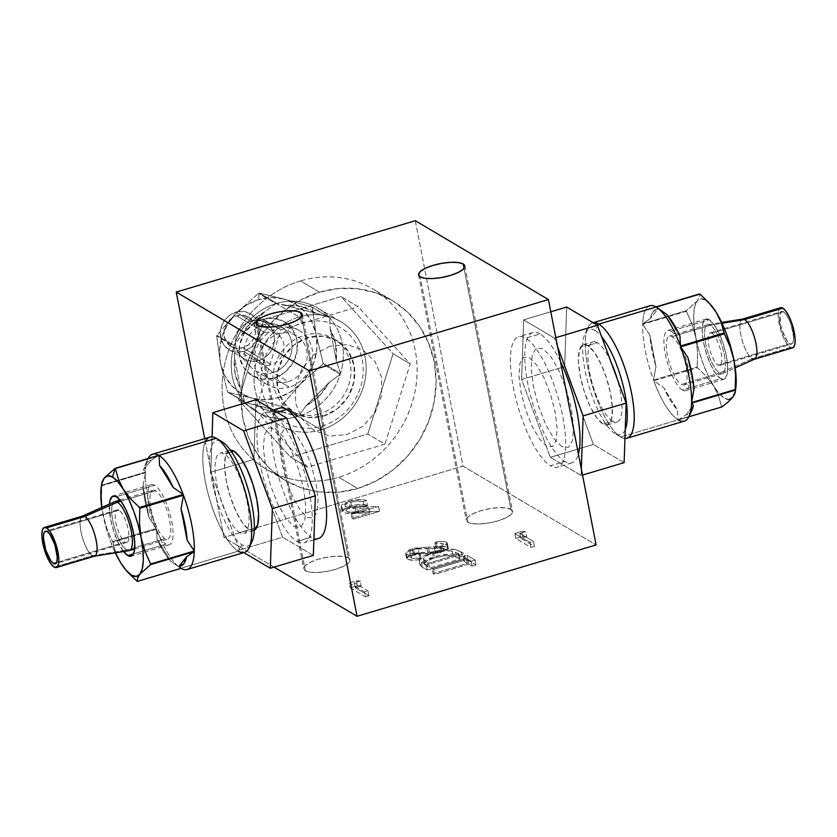 <?xml version="1.0" encoding="UTF-8"?>
<svg xmlns="http://www.w3.org/2000/svg" width="837" height="837" viewBox="0 0 837 837"><rect width="100%" height="100%" fill="white"/><g stroke="black" fill="none" stroke-linecap="round" stroke-linejoin="round"><path stroke-width="0.63" stroke-dasharray="4.18 3.14" d="M319.546 292.197A104.667 94.874 -59.4 0 1 391.957 300.284A104.667 94.874 -59.4 0 1 434.372 401.038A104.667 94.874 -59.4 0 1 357.702 488.494L338.692 477.226A104.667 94.874 120.6 0 0 415.351 389.78A104.667 94.874 120.6 0 0 372.946 289.027A104.667 94.874 120.6 0 0 300.535 280.929L319.546 292.197L338.567 288.514L357.598 288.744L375.897 292.877L392.752 300.765L407.535 312.086L419.672 326.42L428.69 343.201L434.257 361.804L436.14 381.505L434.277 401.54L428.732 421.147L419.735 439.561L407.619 456.092L392.846 470.101L375.991 481.034L357.702 488.494L338.682 492.177L319.661 491.947L301.362 487.804L284.496 479.925L269.713 468.605L257.576 454.271L248.558 437.479L243.002 418.887L241.119 399.186L242.981 379.151L248.516 359.544L257.524 341.119L269.64 324.589L284.402 310.59L301.257 299.646L319.546 292.197L300.535 280.929A104.667 94.874 120.6 0 0 223.866 368.385A104.667 94.874 120.6 0 0 266.281 469.138A104.667 94.874 120.6 0 0 338.692 477.226L357.702 488.494A104.667 94.874 -59.4 0 1 285.291 480.407A104.667 94.874 -59.4 0 1 283.628 311.207A104.667 94.874 -59.4 0 1 319.546 292.197M510.915 509.377L464.054 268.321L510.915 509.377A23.551 6.968 -11 0 0 484.393 509.775A23.551 6.968 -11 0 0 466.282 520.29A23.551 6.968 -11 0 0 467.883 522.225A23.551 6.968 -11 0 0 494.405 521.828A23.551 6.968 -11 0 0 512.516 511.302A23.551 6.968 -11 0 0 510.915 509.377L512.547 511.805L510.664 514.839L505.538 518.03L497.952 520.865L489.07 522.937L480.239 523.92L472.8 523.669L467.883 522.225L420.184 276.848L467.883 522.225L466.251 519.798L468.134 516.753L473.261 513.573L480.846 510.727L489.729 508.655L498.559 507.672L505.998 507.923L510.915 509.377M348.349 557.892L301.498 316.846L348.349 557.892A23.551 6.968 -11 0 0 321.827 558.289A23.551 6.968 -11 0 0 303.716 568.815A23.551 6.968 -11 0 0 305.317 570.74A23.551 6.968 -11 0 0 331.839 570.353A23.551 6.968 -11 0 0 349.95 559.827A23.551 6.968 -11 0 0 348.349 557.892L349.992 560.33L348.098 563.364L342.971 566.544L335.396 569.39L326.503 571.462L317.673 572.445L310.234 572.194L305.317 570.74L257.618 325.373L305.317 570.74L303.685 568.313L305.568 565.278L310.694 562.098L318.28 559.252L327.162 557.18L335.993 556.197L343.442 556.448L348.349 557.892M350.274 587.815L357.347 585.701L356.395 580.794L349.322 582.908L350.274 587.815L349.322 582.908L364.534 591.916L365.487 596.823L350.274 587.815L357.347 585.701L361.155 585.952L355.265 587.71L368.918 595.798L365.487 596.823L364.534 591.916L367.966 590.891L368.918 595.798L367.966 590.891L354.313 582.803L355.265 587.71L354.313 582.803L360.203 581.045L361.155 585.952L360.203 581.045L356.395 580.794L357.347 585.701L361.155 585.952L355.265 587.71L368.918 595.798L365.487 596.823L350.274 587.815M421.042 558.164L420.383 559.503L419.431 554.596L420.09 553.257L421.042 558.164L420.09 553.257L410.371 553.184L411.323 558.091L421.042 558.164L420.383 559.503C414.346 560.487 410.015 560.403 407.399 559.262L406.52 558.227L413.405 553.592L412.453 548.685L414.514 548.151L428.387 547.126L429.339 552.033L441.13 551.227C444.112 550.171 444.981 549.25 443.746 548.455L435.868 548.162L436.987 546.728C441.863 546.111 445.378 546.268 447.513 547.199L448.297 548.12L442.344 552.085L435.669 553.32L419.128 553.592L414.828 554.387C410.925 555.789 409.753 557.013 411.323 558.091L409.732 552.42L411.323 558.091L415.351 558.666L421.042 558.164M442.794 543.548C444.028 544.343 443.16 545.264 440.178 546.32L443.087 544.835L443.139 543.809L439.582 542.983L434.916 543.255L436.035 541.821L442.334 541.455L446.56 542.292L447.366 543.307L446.738 544.594L444.635 545.954L436.37 548.235L414.922 549.198L410.036 551.457L410.371 553.184C408.801 552.106 409.963 550.872 413.876 549.48L414.828 554.387L413.876 549.48L418.176 548.685L419.128 553.592L418.176 548.685L427.016 548.486L427.969 553.393L427.016 548.486L434.706 548.413L435.669 553.32L434.706 548.413L441.381 547.178L442.344 552.085L441.381 547.178L447.345 543.213L446.56 542.292L447.513 547.199L446.56 542.292C444.416 541.361 440.911 541.204 436.035 541.821L436.987 546.728L436.035 541.821L434.916 543.255L435.868 548.162L434.916 543.255L442.794 543.548L444.28 549.062L442.459 548.036L435.868 548.162L436.987 546.728L446.602 546.802L448.318 548.392L446.121 550.6L435.669 553.32L416.962 553.885L412.149 555.475L410.988 556.364L411.323 558.091M440.178 546.32L441.13 551.227L440.178 546.32L434.236 547.199L435.188 552.106L434.236 547.199L428.387 547.126L440.178 546.32M410.371 553.184L414.399 553.759L420.09 553.257L419.431 554.596L417.422 554.858L407.556 554.816L405.547 553.173L408.738 550.097L412.453 548.685L405.568 553.32L406.447 554.345L407.399 559.262L406.447 554.345C409.063 555.496 413.394 555.58 419.431 554.596L420.383 559.503L412.61 560.194L407.399 559.262L406.5 558.08L409.105 555.318L417.6 552.64L438.107 551.876L442.961 550.526L444.039 549.742L443.746 548.455M471.158 561.219L475.081 560.047L467.077 555.318L463.154 556.49L466.471 558.446L432.143 568.7L433.514 569.505L467.841 559.262L471.158 561.219L475.081 560.047L476.033 564.954L472.11 566.126L471.158 561.219L472.11 566.126L468.793 564.169L434.466 574.412L433.095 573.607L467.423 563.353L464.106 561.397L468.029 560.225L476.033 564.954L475.081 560.047L467.077 555.318L468.029 560.225L467.077 555.318L463.154 556.49L464.106 561.397L463.154 556.49L466.471 558.446L467.423 563.353L466.471 558.446L432.143 568.7L433.095 573.607L432.143 568.7L433.514 569.505L434.466 574.412L433.514 569.505L467.841 559.262L468.793 564.169L467.841 559.262L471.158 561.219M274.065 567.13L223.929 537.438L204.72 438.64L223.929 537.438L274.065 567.13M307.556 517.486L313.446 518.009L317.139 511.721L318.06 499.584L316.083 483.462L311.49 465.78L305.003 449.26L297.585 436.391L290.387 429.151L284.486 428.638L280.793 434.926L279.872 447.052L281.849 463.185L286.442 480.856L292.94 497.387L300.347 510.246L307.556 517.486M330.04 346.173L314.231 354.459L302.126 368.196L295.587 385.302L295.597 403.183L302.157 419.107L314.273 430.657L330.092 436.067L347.209 434.508L363.028 426.232L375.122 412.495L381.672 395.378L381.662 377.497L375.102 361.574L362.986 350.033L347.167 344.624L330.04 346.173M415.298 220.717L462.987 466.094L223.929 537.438L462.987 466.094L596.111 544.929L462.987 466.094L415.298 220.717M300.535 280.929C287.855 284.716 276.137 290.847 265.392 299.322C254.647 307.807 245.68 317.987 238.503 329.862C231.326 341.737 226.482 354.417 223.96 367.893C221.449 381.358 221.449 394.604 223.981 407.619C226.513 420.634 231.378 432.436 238.566 443.014C245.754 453.581 254.73 462.139 265.486 468.668C276.241 475.186 287.959 479.193 300.64 480.679C313.32 482.164 326.012 481.013 338.692 477.226C351.373 473.449 363.08 467.318 373.836 458.833C384.581 450.358 393.536 440.178 400.714 428.303C407.901 416.418 412.746 403.748 415.257 390.272C417.778 376.796 417.768 363.561 415.236 350.546C412.704 337.531 407.849 325.729 400.661 315.151C393.463 304.574 384.497 296.026 373.741 289.497C362.986 282.969 351.258 278.962 338.577 277.486C325.896 276.001 313.216 277.152 300.535 280.929M529.444 357.807L536.653 365.047L544.06 377.905L550.558 394.436L555.151 412.107L557.128 428.241L556.207 440.367L552.514 446.655L546.613 446.142L539.415 438.891L531.997 426.033L525.51 409.513L520.917 391.831L518.94 375.708L519.861 363.572L523.554 357.284L529.444 357.807M367.516 505.527L364.085 506.552L363.132 501.645L366.564 500.62L367.516 505.527L366.564 500.62C362.839 498.988 356.991 499.218 349.019 501.342L349.971 506.249C357.943 504.136 363.792 503.895 367.516 505.527L364.085 506.552C361.385 505.433 357.263 505.621 351.707 507.128C346.905 508.676 345.168 510.11 346.497 511.428C349.27 512.254 353.235 512.453 358.393 512.024L379.517 511.334L353.528 519.086L352.576 514.18L378.565 506.427L350.64 507.285L345.535 506.521L344.97 505.6L345.848 504.449L350.755 502.21L358.048 500.934L363.132 501.645L366.564 500.62L365.33 500.118L359.408 499.563L349.019 501.342L341.088 506.406L341.988 507.473L342.94 512.38L342.04 511.313L349.971 506.249L349.019 501.342L342.103 504.544L341.067 506.176L341.988 507.473C344.917 508.53 349.322 508.833 355.181 508.394L356.133 513.301C350.274 513.74 345.88 513.437 342.94 512.38L341.988 507.473L347.512 508.498L368.814 507.944L369.766 512.851L356.133 513.301L355.181 508.394L368.814 507.944L351.017 513.259L351.969 518.166L369.766 512.851L368.814 507.944L351.017 513.259L352.576 514.18L378.565 506.427L379.517 511.334L378.565 506.427L357.43 507.117L358.393 512.024L357.43 507.117C352.283 507.546 348.318 507.348 345.535 506.521L345.922 510.748L348.548 512.035L379.517 511.334L353.528 519.086L351.969 518.166L369.766 512.851L345.168 513.123L342.249 511.784L343.055 509.451L345.827 507.756L355.181 505.014L360.36 504.47L367.516 505.527M345.535 506.521C344.216 505.203 345.953 503.759 350.755 502.21L351.707 507.128L350.755 502.21C356.311 500.714 360.433 500.526 363.132 501.645L364.085 506.552L359 505.841L351.707 507.128L346.8 509.356L345.922 510.507L346.497 511.428M458.948 558.331L453.194 555.883L452.242 550.976L457.996 553.424L458.948 558.331L453.194 555.883C448.036 555.057 441.831 555.716 434.581 557.871L433.629 552.964C440.879 550.809 447.084 550.15 452.242 550.976L453.194 555.883L444.667 555.747L434.581 557.871C427.864 559.869 424.505 561.962 424.485 564.138L423.532 559.231C423.553 557.055 426.912 554.962 433.629 552.964L434.581 557.871L427.006 560.936L424.516 563.406L427.864 567.005L426.912 562.098L423.532 559.231L424.683 564.556L429.611 568.041L428.659 563.134L426.912 562.098L427.864 567.005L429.611 568.041L460.015 558.97L459.063 554.063L428.659 563.134L429.611 568.041L460.015 558.97L458.948 558.331L457.996 553.424L459.063 554.063L460.015 558.97L458.948 558.331M426.096 565.111L419.201 560.277L420.352 557.588L429.057 553.184L444.416 549.522L455.066 549.428L464.347 553.696L426.096 565.111L464.347 553.696L465.299 558.603L427.058 570.018L426.096 565.111L427.058 570.018L422.34 567.224L420.048 564.849L433.21 557.065C441.842 554.46 449.448 553.55 456.029 554.335L465.299 558.603L464.347 553.696L461.281 551.876L462.233 556.783L461.281 551.876L455.066 549.428L456.029 554.335L455.066 549.428C448.496 548.643 440.89 549.553 432.258 552.158L433.21 557.065L432.258 552.158L419.096 559.943L421.388 562.318L422.34 567.224L421.388 562.318L426.096 565.111M459.063 554.063L452.242 550.976L443.715 550.84L429.423 554.397L423.982 557.704L423.532 559.231L428.659 563.134L459.063 554.063M521.901 531.401L514.828 533.504L530.041 542.512L533.472 541.497L519.819 533.41L525.709 531.652L521.901 531.401L514.828 533.504L515.78 538.411L522.853 536.308L521.901 531.401L522.853 536.308L526.661 536.559L520.781 538.317L534.435 546.404L530.993 547.419L515.78 538.411L514.828 533.504L530.041 542.512L530.993 547.419L530.041 542.512L533.472 541.497L534.435 546.404L533.472 541.497L519.819 533.41L520.781 538.317L519.819 533.41L525.709 531.652L526.661 536.559L525.709 531.652L521.901 531.401M526.661 536.559L520.781 538.317L534.435 546.404L530.993 547.419L515.78 538.411L522.853 536.308L526.661 536.559M422.34 567.224L420.153 565.184L421.304 562.495L428.795 558.53L439.184 555.506L451.227 554L456.029 554.335L465.299 558.603L427.058 570.018L422.34 567.224M468.793 564.169L434.466 574.412L433.095 573.607L467.423 563.353L464.106 561.397L468.029 560.225L476.033 564.954L472.11 566.126L468.793 564.169M413.405 553.592L429.339 552.033L428.387 547.126L412.453 548.685L413.405 553.592M560.497 361.689A68.038 20.517 -106.6 0 0 539.98 333.89L525.636 338.179A68.038 20.517 73.4 0 1 560.497 406.416A68.038 20.517 73.4 0 1 557.494 467.161A68.038 20.517 73.4 0 1 550.432 465.77L564.776 461.49A68.038 20.517 -106.6 0 0 571.838 462.882A68.038 20.517 -106.6 0 0 578.419 453.926M539.98 333.89A68.038 20.517 -106.6 0 0 532.918 332.498A68.038 20.517 -106.6 0 0 529.905 393.244A68.038 20.517 -106.6 0 0 564.776 461.49L550.432 465.77A68.038 20.517 73.4 0 1 515.561 397.533A68.038 20.517 73.4 0 1 518.574 336.777A68.038 20.517 73.4 0 1 525.636 338.179L539.98 333.89M279.506 408.132A68.038 20.517 -106.6 0 0 276.503 468.877A68.038 20.517 -106.6 0 0 311.364 537.113L297.02 541.403A68.038 20.517 73.4 0 1 262.159 473.156A68.038 20.517 73.4 0 1 265.162 412.411A68.038 20.517 73.4 0 1 272.224 413.802L277.099 412.348L272.224 413.802A68.038 20.517 73.4 0 1 307.095 482.049A68.038 20.517 73.4 0 1 304.082 542.794A68.038 20.517 73.4 0 1 297.02 541.403L311.364 537.113A68.038 20.517 -106.6 0 0 318.426 538.515M297.857 416.491L280.489 406.196A60.18 54.551 120.6 0 0 280.876 406.081L321.073 429.883A60.18 54.551 -59.4 0 1 279.432 425.238A60.18 54.551 -59.4 0 1 255.055 367.297A60.18 54.551 -59.4 0 1 299.133 317.014L258.936 293.212A60.18 54.551 120.6 0 0 258.549 293.327L275.917 303.622A60.18 54.551 120.6 0 0 234.308 345.524L216.94 335.239A60.18 54.551 120.6 0 0 216.678 336.045L234.046 346.34A60.18 54.551 120.6 0 0 244.885 402.074L227.518 391.789A60.18 54.551 120.6 0 0 228.041 392.365L245.408 402.649A60.18 54.551 120.6 0 0 256.614 411.72A60.18 54.551 120.6 0 0 297.857 416.491A60.18 54.551 -59.4 0 1 245.408 402.649L284.517 412.348L268.949 410.925L254.95 404.543A54.949 49.812 120.6 0 0 284.517 412.348L297.857 416.491L254.95 404.543L245.408 402.649L228.041 392.365A60.18 54.551 -59.4 0 1 227.518 391.789L220.455 362.944A52.333 47.437 120.6 0 0 252.617 398.307L228.041 392.365L252.617 398.307L241.202 393.463L231.629 385.564L224.546 375.154L220.455 362.944L227.518 391.789L244.885 402.074A60.18 54.551 -59.4 0 1 234.046 346.34L234.517 357.368L240.617 388.786L235.176 373.794L234.517 357.368A54.949 49.812 120.6 0 0 240.617 388.786L244.885 402.074L240.617 388.786L234.517 357.368L234.046 346.34L216.678 336.045L220.455 362.944L216.678 336.045A60.18 54.551 -59.4 0 1 216.94 335.239L234.308 345.524A60.18 54.551 -59.4 0 1 275.917 303.622L264.942 311.636L241.485 335.26L251.602 321.68L264.942 311.636A54.949 49.812 120.6 0 0 241.485 335.26L234.308 345.524L241.485 335.26L264.942 311.636L275.917 303.622L258.549 293.327A60.18 54.551 -59.4 0 1 258.936 293.212A60.18 54.551 -59.4 0 1 259.334 293.096L283.91 299.039A52.333 47.437 120.6 0 0 258.727 299.594L258.936 293.212L258.727 299.594A52.333 47.437 120.6 0 0 236.097 313.31L258.549 293.327L236.097 313.31L216.94 335.239L236.097 313.31A52.333 47.437 120.6 0 0 220.455 362.944L219.608 349.751L222.087 336.495L227.706 324.065L236.097 313.31L246.674 304.961L258.727 299.594L271.429 297.574L283.91 299.039L311.782 306.928A60.18 54.551 -59.4 0 1 312.306 307.514L316.072 334.402A52.333 47.437 120.6 0 0 283.91 299.039L259.334 293.096L276.702 303.381A60.18 54.551 -59.4 0 1 329.15 317.213L286.244 305.275L301.812 306.698L315.811 313.069A54.949 49.812 120.6 0 0 286.244 305.275L276.702 303.381L315.811 313.069L329.15 317.213L311.782 306.928L283.91 299.039L295.325 303.883L304.898 311.782L311.981 322.193L316.072 334.402L316.92 347.596L314.44 360.852L308.822 373.281L300.431 384.037L289.853 392.386L277.8 397.742L265.099 399.772L252.617 398.307A52.333 47.437 120.6 0 0 300.431 384.037L281.274 405.966A60.18 54.551 -59.4 0 1 280.876 406.081A60.18 54.551 -59.4 0 1 280.489 406.196L252.617 398.307L280.489 406.196L297.857 416.491M321.073 429.883L322.015 426.106A54.949 49.812 -59.4 0 1 261.803 389.561A54.949 49.812 -59.4 0 1 301.99 323.051L299.133 317.014A60.18 54.551 120.6 0 0 255.118 389.864A60.18 54.551 120.6 0 0 321.073 429.883A60.18 54.551 120.6 0 0 365.089 357.043A60.18 54.551 120.6 0 0 299.133 317.014L301.99 323.051A54.949 49.812 -59.4 0 1 362.212 359.596A54.949 49.812 -59.4 0 1 322.015 426.106L321.073 429.883L280.876 406.081A60.18 54.551 120.6 0 0 281.274 405.966L300.431 384.037L322.883 364.064L340.251 374.348A60.18 54.551 -59.4 0 1 298.642 416.251L305.819 405.987L329.276 382.363L319.159 395.943L305.819 405.987A54.949 49.812 120.6 0 0 329.276 382.363L340.251 374.348L329.276 382.363L305.819 405.987L298.642 416.251L281.274 405.966L298.642 416.251A60.18 54.551 120.6 0 0 340.251 374.348L322.883 364.064L300.431 384.037A52.333 47.437 120.6 0 0 316.072 334.402L323.145 363.248A60.18 54.551 -59.4 0 1 322.883 364.064A60.18 54.551 120.6 0 0 323.145 363.248L316.072 334.402L312.306 307.514L329.673 317.798A60.18 54.551 -59.4 0 1 340.513 373.532L336.244 360.255L330.134 328.826L335.585 343.829L336.244 360.255A54.949 49.812 120.6 0 0 330.134 328.826L329.673 317.798L330.134 328.826L336.244 360.255L340.513 373.532L323.145 363.248L340.513 373.532A60.18 54.551 120.6 0 0 329.673 317.798L312.306 307.514A60.18 54.551 120.6 0 0 311.782 306.928L329.15 317.213A60.18 54.551 120.6 0 0 317.945 308.152A60.18 54.551 120.6 0 0 276.702 303.381L259.334 293.096A60.18 54.551 120.6 0 0 258.936 293.212L299.133 317.014A60.18 54.551 -59.4 0 1 340.764 321.67A60.18 54.551 -59.4 0 1 365.152 379.6A60.18 54.551 -59.4 0 1 321.073 429.883M277.758 328.24A31.398 28.458 -59.4 0 1 299.479 330.667A31.398 28.458 -59.4 0 1 312.201 360.893A31.398 28.458 -59.4 0 1 289.204 387.123L273.992 378.115A31.398 28.458 120.6 0 0 296.989 351.885A31.398 28.458 120.6 0 0 284.266 321.659A31.398 28.458 120.6 0 0 262.536 319.232L277.758 328.24L262.536 319.232A31.398 28.458 120.6 0 0 239.539 345.461A31.398 28.458 120.6 0 0 252.261 375.687A31.398 28.458 120.6 0 0 273.992 378.115L289.204 387.123A31.398 28.458 -59.4 0 1 267.474 384.696A31.398 28.458 -59.4 0 1 254.751 354.469A31.398 28.458 -59.4 0 1 277.758 328.24M262.536 319.232L252 324.746L243.933 333.911L239.57 345.315L239.581 357.232L243.954 367.851L252.021 375.551L262.577 379.151L273.992 378.115L284.528 372.601L292.594 363.436L296.957 352.032L296.947 340.115L292.573 329.496L284.507 321.795L273.95 318.196L262.536 319.232M265.162 332.728A17.012 15.422 -59.4 0 1 276.932 334.036A17.012 15.422 -59.4 0 1 283.816 350.41A17.012 15.422 -59.4 0 1 271.366 364.618L242.835 347.732A17.012 15.422 120.6 0 0 255.295 333.513A17.012 15.422 120.6 0 0 248.401 317.15A17.012 15.422 120.6 0 0 236.641 315.831L265.162 332.728L236.641 315.831L230.928 318.824L226.555 323.783L224.19 329.956L224.201 336.422L226.565 342.166L230.939 346.34L236.651 348.286L242.835 347.732L248.547 344.739L252.92 339.78L255.285 333.597L255.275 327.141L252.91 321.387L248.537 317.223L242.824 315.267L236.641 315.831A17.012 15.422 120.6 0 0 224.18 330.04A17.012 15.422 120.6 0 0 231.075 346.413A17.012 15.422 120.6 0 0 242.835 347.732L271.366 364.618A17.012 15.422 -59.4 0 1 259.596 363.31A17.012 15.422 -59.4 0 1 252.701 346.936A17.012 15.422 -59.4 0 1 265.162 332.728M251.131 321.157L235.919 312.149A20.935 18.979 120.6 0 0 220.591 329.642A20.935 18.979 120.6 0 0 229.066 349.793A20.935 18.979 120.6 0 0 243.557 351.404L258.769 360.423A20.935 18.979 -59.4 0 1 244.289 358.801A20.935 18.979 -59.4 0 1 235.804 338.65A20.935 18.979 -59.4 0 1 251.131 321.157A20.935 18.979 120.6 0 0 240.292 355.547A20.935 18.979 120.6 0 0 258.769 360.423L272.914 372.601A25.508 23.122 -59.4 0 1 250.399 366.658A25.508 23.122 -59.4 0 1 263.613 324.746L251.131 321.157L263.613 324.746A25.508 23.122 120.6 0 0 244.927 346.068A25.508 23.122 120.6 0 0 255.264 370.624A25.508 23.122 120.6 0 0 272.914 372.601L288.127 381.609A25.508 23.122 -59.4 0 1 270.477 379.632A25.508 23.122 -59.4 0 1 260.14 355.076A25.508 23.122 -59.4 0 1 278.826 333.764L263.613 324.746L278.826 333.764A25.508 23.122 -59.4 0 1 296.476 335.731A25.508 23.122 -59.4 0 1 306.813 360.287A25.508 23.122 -59.4 0 1 288.127 381.609L272.914 372.601A25.508 23.122 120.6 0 0 291.6 351.278A25.508 23.122 120.6 0 0 281.263 326.723A25.508 23.122 120.6 0 0 263.613 324.746A25.508 23.122 -59.4 0 1 275.446 324.369A25.508 23.122 -59.4 0 1 291.998 347.899A25.508 23.122 -59.4 0 1 272.914 372.601L258.769 360.423A20.935 18.979 120.6 0 0 274.421 340.157A20.935 18.979 120.6 0 0 260.851 320.843A20.935 18.979 120.6 0 0 251.131 321.157A20.935 18.979 -59.4 0 1 265.622 322.779A20.935 18.979 -59.4 0 1 274.097 342.929A20.935 18.979 -59.4 0 1 258.769 360.423L243.557 351.404A20.935 18.979 120.6 0 0 258.884 333.921A20.935 18.979 120.6 0 0 250.409 313.77A20.935 18.979 120.6 0 0 235.919 312.149L251.131 321.157M243.557 351.404L235.94 352.095L228.909 349.699L223.531 344.562L220.612 337.489L220.612 329.537L223.521 321.931L228.899 315.831L235.919 312.149L243.536 311.458L250.566 313.865L255.944 318.991L258.863 326.074L258.863 334.015L255.955 341.622L250.577 347.732L243.557 351.404M308.173 337.573L304.375 335.313A41.871 37.947 120.6 0 0 273.709 370.299A41.871 37.947 120.6 0 0 290.669 410.601A41.871 37.947 120.6 0 0 319.629 413.834L323.438 416.094A41.871 37.947 -59.4 0 1 294.478 412.85A41.871 37.947 -59.4 0 1 277.507 372.549A41.871 37.947 -59.4 0 1 308.173 337.573L323.396 336.192L337.457 340.994L348.223 351.258L354.061 365.413L354.061 381.306L348.255 396.518L337.499 408.728L323.438 416.094L308.215 417.464L294.153 412.662L283.387 402.398L277.56 388.242L277.549 372.35L283.366 357.137L294.122 344.928L308.173 337.573A41.871 37.947 -59.4 0 1 337.144 340.805A41.871 37.947 -59.4 0 1 354.103 381.107A41.871 37.947 -59.4 0 1 323.438 416.094L319.629 413.834A41.871 37.947 120.6 0 0 350.295 378.858A41.871 37.947 120.6 0 0 333.335 338.556A41.871 37.947 120.6 0 0 304.375 335.313L308.173 337.573M410.214 363.896L393.097 353.758L367.809 433.995L384.926 444.133L410.214 363.896L358.215 306.729L341.098 296.591L393.097 353.758L410.214 363.896M280.918 329.799L263.801 319.661L341.098 296.591L358.215 306.729L280.918 329.799L255.63 410.036L238.514 399.898L263.801 319.661L280.918 329.799M307.629 467.203L290.512 457.065L238.514 399.898L255.63 410.036L307.629 467.203L384.926 444.133L367.809 433.995L290.512 457.065L307.629 467.203M367.809 433.995L393.097 353.758L341.098 296.591L263.801 319.661L238.514 399.898L290.512 457.065L367.809 433.995M649.92 305.777A60.18 18.142 -106.6 0 0 642.711 323.71L686.392 310.673A60.18 18.142 -106.6 0 0 686.371 311.28L642.69 324.306A60.18 18.142 -106.6 0 0 653.53 380.05L697.2 367.014A60.18 18.142 -106.6 0 0 697.493 367.799L653.823 380.835A60.18 18.142 -106.6 0 0 677.939 419.787L721.62 406.751A60.18 18.142 -106.6 0 0 721.776 406.845L620.719 436.998A60.18 18.142 73.4 0 1 589.876 376.64A60.18 18.142 73.4 0 1 592.544 322.894A60.18 18.142 73.4 0 1 593.203 322.747A60.18 18.142 -106.6 0 0 587.93 327.497A60.18 18.142 -106.6 0 0 592.366 385.752A60.18 18.142 -106.6 0 0 620.583 436.914A60.18 18.142 -106.6 0 0 620.719 436.998L614.986 433.524A54.949 16.573 73.4 0 1 614.86 433.44A54.949 16.573 73.4 0 1 589.091 386.736A54.949 16.573 73.4 0 1 585.042 333.534A54.949 16.573 73.4 0 1 594.961 330.469L597.681 325.949L594.961 330.469A54.949 16.573 73.4 0 1 601.646 336.673M670.971 331.138A31.398 9.469 73.4 0 1 687.062 362.641A31.398 9.469 73.4 0 1 685.67 390.68A31.398 9.469 73.4 0 1 682.417 390.032L720.667 378.617A31.398 9.469 -106.6 0 0 723.921 379.255A31.398 9.469 -106.6 0 0 725.313 351.226A31.398 9.469 -106.6 0 0 709.221 319.724L670.971 331.138L709.221 319.724A31.398 9.469 -106.6 0 0 705.957 319.085A31.398 9.469 -106.6 0 0 704.576 347.125A31.398 9.469 -106.6 0 0 720.667 378.617L682.417 390.032A31.398 9.469 73.4 0 1 666.325 358.539A31.398 9.469 73.4 0 1 667.706 330.5A31.398 9.469 73.4 0 1 670.971 331.138M729.079 399.49L724.486 398.245L719.234 393.662L713.699 386.035L708.238 375.907L703.247 363.959L699.041 350.996L695.924 337.907L694.103 325.593L693.706 314.879L694.752 306.509L697.169 301.038A52.333 15.777 -106.6 0 0 695.924 337.907L692.094 324.201L686.371 311.28L692.094 324.201L695.924 337.907L697.545 352.387L697.2 367.014L697.545 352.387L695.924 337.907A52.333 15.777 -106.6 0 0 713.699 386.035L706.48 376.524L697.493 367.799A60.18 18.142 73.4 0 1 697.2 367.014L653.53 380.05L655.946 366.46L649.836 335.041L642.69 324.306L649.836 335.041A54.949 16.573 -106.6 0 0 655.946 366.46L651.939 350.19L649.836 335.041L655.946 366.46L653.53 380.05A60.18 18.142 73.4 0 1 642.69 324.306L686.371 311.28A60.18 18.142 73.4 0 1 686.392 310.673L697.169 301.038L700.81 298.851L705.403 300.096L710.697 304.741A52.333 15.777 -106.6 0 0 710.247 304.239A52.333 15.777 -106.6 0 0 705.403 300.096L699.837 293.975L705.403 300.096A52.333 15.777 -106.6 0 0 697.169 301.038L699.418 297.125L699.68 293.881L699.418 297.125L697.169 301.038L686.392 310.673L642.711 323.71A60.18 18.142 73.4 0 1 655.999 306.917L657.882 309.146L650.391 318.615L653.247 311.479L657.882 309.146A54.949 16.573 -106.6 0 0 650.391 318.615L642.711 323.71L650.391 318.615L657.882 309.146L655.999 306.917M625.249 429.653A54.949 16.573 73.4 0 1 614.986 433.524L620.719 436.998L721.776 406.845A60.18 18.142 -106.6 0 0 721.923 406.928A60.18 18.142 73.4 0 1 721.776 406.845A60.18 18.142 73.4 0 1 721.62 406.751L677.939 419.787L677.457 409.858L663.867 387.908L677.457 409.858L670.604 400.724L663.867 387.908A54.949 16.573 -106.6 0 0 677.457 409.858L677.939 419.787A60.18 18.142 73.4 0 1 653.823 380.835L663.867 387.908L653.823 380.835L697.493 367.799L706.48 376.524L713.699 386.035A52.333 15.777 -106.6 0 0 732.71 397.303A52.333 15.777 -106.6 0 0 735.315 391.088A52.333 15.777 -106.6 0 0 735.744 388.65M679.958 336.129L666.357 314.168L679.958 336.129M735.713 388.912L735.137 391.831M709.221 319.724L705.288 319.378L702.829 323.574L702.212 331.661L703.53 342.417L706.595 354.197L710.916 365.214L715.865 373.783L720.667 378.617L724.601 378.962L727.06 374.767L727.677 366.679L726.349 355.924L723.294 344.143L718.962 333.126L714.024 324.557L709.221 319.724M718.669 396.204L713.699 386.035L718.669 396.204L721.62 406.751L718.669 396.204M691.728 410.695L690.567 412.547L685.932 414.88L693.423 405.411L685.932 414.88A54.949 16.573 -106.6 0 0 691.843 410.465M678.252 419.965L685.932 414.88L678.252 419.965L688.809 416.816L678.252 419.965A60.18 18.142 -106.6 0 0 684.342 421.116M734.959 393.39L732.71 397.303M693.978 388.985L687.878 357.566L693.978 388.985M620.719 436.998A60.18 18.142 -106.6 0 0 624.957 438.452A60.18 18.142 73.4 0 1 620.719 436.998M711.837 333.22A17.012 5.127 73.4 0 1 720.563 350.284A17.012 5.127 73.4 0 1 719.81 365.466A17.012 5.127 73.4 0 1 718.041 365.12L789.762 343.714A17.012 5.127 -106.6 0 0 791.53 344.059A17.012 5.127 -106.6 0 0 792.283 328.878A17.012 5.127 -106.6 0 0 783.558 311.814L711.837 333.22L783.558 311.814L781.434 311.626L780.094 313.896L780.482 324.107L782.135 330.489L787.157 341.098L789.762 343.714L791.896 343.902L793.225 341.632L793.56 337.248L791.185 325.049L788.841 319.075L786.163 314.43L783.558 311.814A17.012 5.127 -106.6 0 0 781.8 311.469A17.012 5.127 -106.6 0 0 781.047 326.66A17.012 5.127 -106.6 0 0 789.762 343.714L718.041 365.12A17.012 5.127 73.4 0 1 709.326 348.056A17.012 5.127 73.4 0 1 710.079 332.875A17.012 5.127 73.4 0 1 711.837 333.22M780.68 307.702A20.935 6.309 -106.6 0 0 779.749 326.399A20.935 6.309 -106.6 0 0 790.473 347.397L752.222 358.811A20.935 6.309 73.4 0 1 741.498 337.813A20.935 6.309 73.4 0 1 742.429 319.127L742.545 319.085M710.289 325.248L722.049 323.291L710.289 325.248A25.508 7.69 -106.6 0 0 707.642 324.725A25.508 7.69 -106.6 0 0 706.512 347.501A25.508 7.69 -106.6 0 0 719.59 373.093A25.508 7.69 73.4 0 1 706.397 347.02A25.508 7.69 73.4 0 1 707.945 324.651A25.508 7.69 73.4 0 1 710.289 325.248L672.038 336.662L710.289 325.248A25.508 7.69 73.4 0 1 723.252 350.358A25.508 7.69 73.4 0 1 722.519 373.511A25.508 7.69 73.4 0 1 719.59 373.093L681.339 384.507A25.508 7.69 73.4 0 1 668.261 358.927A25.508 7.69 73.4 0 1 669.391 336.139A25.508 7.69 73.4 0 1 672.038 336.662A25.508 7.69 73.4 0 1 685.116 362.254A25.508 7.69 73.4 0 1 683.986 385.03A25.508 7.69 73.4 0 1 681.339 384.507L719.59 373.093A25.508 7.69 -106.6 0 0 722.237 373.616A25.508 7.69 -106.6 0 0 723.367 350.839A25.508 7.69 -106.6 0 0 710.289 325.248M742.67 319.064A20.935 6.309 -106.6 0 0 741.404 337.416A20.935 6.309 -106.6 0 0 752.222 358.811L719.59 373.093L752.222 358.811A20.935 6.309 -106.6 0 0 754.629 359.157M752.222 358.811L790.473 347.397A20.935 6.309 -106.6 0 0 792.649 347.826M793.099 347.627L790.473 347.397L787.272 344.174L783.976 338.462L781.099 331.117L778.169 316.093L778.588 310.705L780.607 307.723M611.052 362.159A41.871 12.628 -106.6 0 0 597.336 342.731L587.773 345.587L597.336 342.731A41.871 12.628 -106.6 0 0 592.994 341.873A41.871 12.628 -106.6 0 0 591.142 379.255A41.871 12.628 -106.6 0 0 612.6 421.252L603.038 424.108A41.871 12.628 73.4 0 1 581.579 382.111A41.871 12.628 73.4 0 1 583.431 344.729A41.871 12.628 73.4 0 1 587.773 345.587L594.176 352.021L600.767 363.457L606.543 378.146L610.623 393.861L612.381 408.194L611.565 418.981L608.279 424.568L603.038 424.108L596.635 417.673L590.043 406.238L584.278 391.549L580.198 375.834L578.43 361.5L579.256 350.713L582.542 345.126L587.773 345.587A41.871 12.628 73.4 0 1 609.231 387.583A41.871 12.628 73.4 0 1 607.38 424.966A41.871 12.628 73.4 0 1 603.038 424.108L612.6 421.252A41.871 12.628 -106.6 0 0 616.942 422.11A41.871 12.628 -106.6 0 0 617.172 378.732M550.359 457.295L593.391 444.447L564.661 366.637L521.639 379.485L550.359 457.295L581.108 475.5L581.328 468.866L581.108 475.5L582.531 475.071L581.108 475.5L550.359 457.295L521.639 379.485L564.661 366.637L566.68 307.043L564.661 366.637L593.391 444.447L550.359 457.295M550.788 311.782L523.648 319.88L521.639 379.485L523.648 319.88L550.788 311.782M555.82 337.667L554.397 338.085L523.648 319.88L554.397 338.085L555.82 337.667M557.588 346.738L554.397 338.085L557.588 346.738M561.92 446.759L553.916 438.714L545.672 424.422L538.463 406.06L533.357 386.432L531.16 368.5L532.186 355.024L536.287 348.046L542.836 348.61L550.84 356.656L559.074 370.948L566.293 389.32L571.399 408.948L573.596 426.87L572.571 440.356L568.469 447.335L561.92 446.759M624.13 462.652L593.391 444.447L624.13 462.652M210.035 437.06A60.18 18.142 -106.6 0 0 207.367 490.796A60.18 18.142 -106.6 0 0 238.221 551.164L242.039 544.824L238.221 551.164L137.163 581.317L238.221 551.164A60.18 18.142 -106.6 0 0 244.456 552.399M222.014 441.769L216.281 438.295L222.014 441.769A54.949 16.573 -106.6 0 0 212.064 481.474A54.949 16.573 -106.6 0 0 242.039 544.824A54.949 16.573 -106.6 0 0 251.958 541.748M154.583 485.261A31.398 9.469 -106.6 0 0 151.33 484.613A31.398 9.469 -106.6 0 0 149.938 512.652A31.398 9.469 -106.6 0 0 166.029 544.155L133.407 553.885L166.029 544.155A31.398 9.469 -106.6 0 0 169.294 544.793A31.398 9.469 -106.6 0 0 170.675 516.753A31.398 9.469 -106.6 0 0 154.583 485.261L126.335 493.694L154.583 485.261M116.333 496.676L126.335 493.694L116.333 496.676M123.562 551.52A31.398 9.469 73.4 0 1 109.396 504.052L110.651 519.358L113.706 531.15L118.038 542.167L123.562 551.52M101.748 483.148L101.79 485.146A60.18 18.142 -106.6 0 0 101.769 485.753L101.423 500.495L103.045 514.86A52.333 15.777 73.4 0 1 101.8 507.452L106.153 527.948L110.358 540.901L115.36 552.859A52.333 15.777 73.4 0 1 103.045 514.86L106.916 528.66L112.597 541.487A60.18 18.142 -106.6 0 0 112.89 542.282L156.561 529.246A60.18 18.142 -106.6 0 0 180.687 568.197L170.643 561.125L157.042 539.164L163.78 551.991L170.643 561.125A54.949 16.573 73.4 0 1 157.042 539.164L156.561 529.246L157.042 539.164L170.643 561.125L180.687 568.197L137.017 581.223L180.687 568.197A60.18 18.142 73.4 0 1 156.561 529.246L112.89 542.282L115.83 552.828L112.89 542.282A60.18 18.142 73.4 0 1 112.597 541.487L106.916 528.66L103.045 514.86L101.423 500.495L101.769 485.753L145.439 472.717A60.18 18.142 -106.6 0 0 156.268 528.461L149.122 517.726L143.022 486.307L145.125 501.457L149.122 517.726A54.949 16.573 73.4 0 1 143.022 486.307L145.439 472.717L143.022 486.307L149.122 517.726L156.268 528.461L112.597 541.487L156.268 528.461A60.18 18.142 73.4 0 1 145.439 472.717L101.769 485.753A60.18 18.142 73.4 0 1 101.79 485.146L102.323 481.16M143.577 469.881L151.068 460.413L146.433 462.735L143.577 469.881A54.949 16.573 73.4 0 1 145.157 464.828A54.949 16.573 73.4 0 1 151.068 460.413L158.748 455.328L151.068 460.413L143.577 469.881L145.46 472.12L143.577 469.881M148.191 458.477A60.18 18.142 -106.6 0 0 148.044 458.781A60.18 18.142 -106.6 0 0 145.46 472.12L101.79 485.146L145.46 472.12A60.18 18.142 73.4 0 1 148.191 458.477M120.81 562.987L128.03 572.508L120.81 562.987L115.83 552.828L120.81 562.987M238.221 551.164A60.18 18.142 73.4 0 1 209.857 499.919A60.18 18.142 73.4 0 1 205.494 441.507M118.959 510.172A17.012 5.127 -106.6 0 0 117.19 509.827A17.012 5.127 -106.6 0 0 116.437 525.008A17.012 5.127 -106.6 0 0 125.163 542.073L56.487 562.569L125.163 542.073A17.012 5.127 -106.6 0 0 126.921 542.418A17.012 5.127 -106.6 0 0 127.674 527.237A17.012 5.127 -106.6 0 0 118.959 510.172L47.238 531.579L118.959 510.172M82.601 516.052A20.935 6.309 -106.6 0 0 81.67 534.738A20.935 6.309 -106.6 0 0 92.405 555.737L126.711 550.045L92.405 555.737L54.154 567.151L92.405 555.737A20.935 6.309 -106.6 0 0 94.571 556.166M114.481 501.781A25.508 7.69 -106.6 0 0 113.748 524.935A25.508 7.69 -106.6 0 0 126.711 550.045L164.962 538.63L126.711 550.045A25.508 7.69 -106.6 0 0 129.055 550.631M155.661 490.785L120.884 501.164L155.661 490.785A25.508 7.69 -106.6 0 0 153.014 490.262A25.508 7.69 -106.6 0 0 151.884 513.039A25.508 7.69 -106.6 0 0 164.962 538.63A25.508 7.69 -106.6 0 0 167.609 539.154A25.508 7.69 -106.6 0 0 168.739 516.366A25.508 7.69 -106.6 0 0 155.661 490.785M126.711 550.045A25.508 7.69 73.4 0 1 113.633 524.454A25.508 7.69 73.4 0 1 114.763 501.677M92.405 555.737A20.935 6.309 73.4 0 1 81.775 535.136A20.935 6.309 73.4 0 1 82.371 516.136L82.486 516.084M254.458 530.166L249.227 529.706A41.871 12.628 -106.6 0 1 227.769 487.709A41.871 12.628 -106.6 0 1 229.62 450.327A41.871 12.628 -106.6 0 1 230.384 450.18L228.721 450.724L225.435 456.311L224.619 467.098L226.377 481.432L230.457 497.147L236.233 511.836L242.824 523.271L249.227 529.706L239.664 532.562A41.871 12.628 73.4 0 1 218.206 490.566A41.871 12.628 73.4 0 1 220.058 453.183A41.871 12.628 73.4 0 1 224.4 454.041L231.587 451.896L224.4 454.041A41.871 12.628 73.4 0 1 245.858 496.038A41.871 12.628 73.4 0 1 244.006 533.42A41.871 12.628 73.4 0 1 239.664 532.562L249.227 529.706A41.871 12.628 -106.6 0 0 253.569 530.564A41.871 12.628 -106.6 0 0 254.291 530.26M212.043 436.841L210.851 472.235L253.883 459.398L255.892 399.793L253.883 459.398L210.851 472.235L239.57 550.045L282.603 537.208L253.883 459.398L282.603 537.208L239.57 550.045L243.849 552.577L239.57 550.045L210.851 472.235L212.043 436.841M313.352 555.412L282.603 537.208L313.352 555.412M294.164 526.672L300.713 527.247L304.814 520.269L305.84 506.783L303.643 488.86L298.537 469.233L291.328 450.861L283.084 436.569L275.08 428.534L268.531 427.958L264.429 434.937L263.404 448.423L265.601 466.345L270.707 485.973L277.926 504.334L286.16 518.626L294.164 526.672M391.957 300.284L372.946 289.027M464.817 265.936L512.516 511.302M302.251 314.45L349.95 559.827M448.297 548.12L447.345 543.213M406.52 558.227L405.568 553.32M256.017 323.438L303.716 568.815M418.584 274.923L466.282 520.29M285.291 480.407L266.281 469.138M342.04 511.313L341.088 506.406M420.048 564.849L419.096 559.943M571.838 462.882L557.494 467.161M532.918 332.498L518.574 336.777M313.875 539.875L304.082 542.794M273.165 410.025L265.162 412.411M256.614 411.72L279.432 425.238M299.479 330.667L284.266 321.659M267.474 384.696L252.261 375.687M340.764 321.67L317.945 308.152M276.932 334.036L248.401 317.15M244.289 358.801L229.066 349.793M250.399 366.658L240.292 355.547M255.264 370.624L270.477 379.632M281.263 326.723L296.476 335.731M275.446 324.369L260.851 320.843M265.622 322.779L250.409 313.77M259.596 363.31L231.075 346.413M294.478 412.85L290.669 410.601M337.144 340.805L333.335 338.556M593.151 322.716L592.544 322.894M587.93 327.497L585.042 333.534M620.583 436.914L614.86 433.44M685.67 390.68L723.921 379.255M667.706 330.5L705.957 319.085M719.81 365.466L791.53 344.059M707.945 324.651L721.651 322.454M707.642 324.725L669.391 336.139M722.237 373.616L683.986 385.03M722.519 373.511L735.2 367.841M710.079 332.875L781.8 311.469M583.431 344.729L592.994 341.873M607.38 424.966L616.942 422.11M151.33 484.613L113.079 496.038M145.157 464.828L148.044 458.781M169.294 544.793L131.137 556.176M117.19 509.827L45.47 531.233M134.642 548.988L167.609 539.154M120.047 500.097L153.014 490.262M126.921 542.418L55.2 563.824M253.569 530.564L244.006 533.42M229.62 450.327L220.058 453.183"/><path stroke-width="1.26" d="M463.217 264.011A23.551 6.968 169 0 1 464.817 265.936A23.551 6.968 169 0 1 446.707 276.461A23.551 6.968 169 0 1 420.184 276.848A23.551 6.968 169 0 1 418.584 274.923A23.551 6.968 169 0 1 436.694 264.398A23.551 6.968 169 0 1 463.217 264.011L464.054 268.321L463.217 264.011L458.31 262.556L450.871 262.305L442.03 263.289L433.147 265.36L425.562 268.206L420.436 271.387L418.552 274.421L420.184 276.848L425.102 278.302L432.541 278.554L441.381 277.57L450.264 275.499L457.839 272.653L462.966 269.472L464.859 266.438L463.217 264.011M300.65 312.525A23.551 6.968 169 0 1 302.251 314.45A23.551 6.968 169 0 1 284.151 324.976A23.551 6.968 169 0 1 257.618 325.373A23.551 6.968 169 0 1 256.017 323.438A23.551 6.968 169 0 1 274.128 312.923A23.551 6.968 169 0 1 300.65 312.525L301.498 316.846L300.65 312.525L295.743 311.071L288.305 310.82L279.464 311.803L270.581 313.875L262.996 316.721L257.869 319.901L255.986 322.946L257.618 325.373L262.536 326.817L269.974 327.068L278.815 326.085L287.698 324.013L295.283 321.167L300.399 317.987L302.293 314.953L300.65 312.525M309.355 370.906L176.23 292.071L415.298 220.717L548.413 299.562L309.355 370.906L357.043 616.283L274.065 567.13L357.043 616.283L309.355 370.906L548.413 299.562L415.298 220.717L176.23 292.071L309.355 370.906M204.72 438.64L176.23 292.071L204.72 438.64M596.111 544.929L548.413 299.562L596.111 544.929L357.043 616.283L596.111 544.929M578.419 453.926A68.038 20.517 -106.6 0 0 560.497 361.689M313.875 539.875L318.426 538.515A68.038 20.517 -106.6 0 0 321.439 477.76A68.038 20.517 -106.6 0 0 286.568 409.523L277.099 412.348L286.568 409.523A68.038 20.517 -106.6 0 0 279.506 408.132L273.165 410.025M655.999 306.917L699.68 293.881A60.18 18.142 73.4 0 1 699.837 293.975L598.779 324.128A60.18 18.142 73.4 0 1 629.633 384.497A60.18 18.142 73.4 0 1 626.965 438.232A60.18 18.142 73.4 0 1 624.957 438.452A60.18 18.142 -106.6 0 0 630.387 387.657A60.18 18.142 -106.6 0 0 598.779 324.128L597.681 325.949L598.779 324.128A60.18 18.142 -106.6 0 0 593.203 322.747A60.18 18.142 73.4 0 1 598.779 324.128L699.837 293.975A60.18 18.142 -106.6 0 0 699.68 293.881L655.999 306.917A60.18 18.142 -106.6 0 0 649.92 305.777L592.544 322.894M708.991 302.806L699.983 294.069A60.18 18.142 -106.6 0 0 699.837 293.975A60.18 18.142 73.4 0 1 699.983 294.069L710.707 304.741A52.333 15.777 -106.6 0 1 716.19 312.306L721.17 322.486L724.11 333.011A60.18 18.142 73.4 0 1 724.403 333.796L730.126 346.727L733.955 360.433A52.333 15.777 -106.6 0 0 716.19 312.306L708.991 302.806L716.19 312.306L721.64 322.433L726.642 334.392L730.847 347.345L733.955 360.433L735.775 372.747L735.713 388.912M735.137 391.831L732.71 397.303L734.959 393.39L735.744 388.65A52.333 15.777 -106.6 0 0 733.955 360.433L730.126 346.727L724.403 333.796A60.18 18.142 -106.6 0 0 724.11 333.011L680.439 346.047A60.18 18.142 -106.6 0 0 656.313 307.095L699.983 294.069L656.313 307.095L666.357 314.168L673.22 323.302L679.958 336.129A54.949 16.573 -106.6 0 0 666.357 314.168L656.313 307.095A60.18 18.142 73.4 0 1 680.439 346.047L679.958 336.129L680.439 346.047L724.11 333.011L721.17 322.486L716.19 312.306L710.655 304.689M732.71 397.303L728.232 401.875L732.71 397.303L729.079 399.49M728.232 401.875L721.923 406.928L728.232 401.875M626.965 438.232L684.342 421.116A60.18 18.142 -106.6 0 0 691.54 403.172L735.21 390.147A60.18 18.142 -106.6 0 0 735.231 389.54L691.561 402.576L693.978 388.985L691.561 402.576A60.18 18.142 -106.6 0 0 680.732 346.832L724.403 333.796L680.732 346.832L687.878 357.566L691.875 373.836L693.978 388.985A54.949 16.573 -106.6 0 0 687.878 357.566L680.732 346.832A60.18 18.142 73.4 0 1 691.561 402.576L735.231 389.54L735.587 374.903L733.955 360.433L735.587 374.903L735.231 389.54A60.18 18.142 73.4 0 1 735.21 390.147L691.54 403.172L693.423 405.411L691.54 403.172A60.18 18.142 73.4 0 1 688.956 416.512L691.843 410.465A54.949 16.573 -106.6 0 0 693.423 405.411L691.728 410.695M688.956 416.512A60.18 18.142 73.4 0 1 678.252 419.965M688.809 416.816L721.923 406.928L688.809 416.816M735.252 392.145L734.677 394.112M601.646 336.673A54.949 16.573 73.4 0 1 622.843 384.465A54.949 16.573 73.4 0 1 625.249 429.653M735.2 367.841L754.629 359.157A20.935 6.309 -106.6 0 0 755.225 340.146A20.935 6.309 -106.6 0 0 744.595 319.556L722.049 323.291L744.595 319.556L782.846 308.131A20.935 6.309 -106.6 0 0 780.68 307.702L742.429 319.127A20.935 6.309 73.4 0 1 744.595 319.556A20.935 6.309 -106.6 0 0 742.67 319.064L721.651 322.454M754.399 359.24L792.649 347.826A20.935 6.309 -106.6 0 0 793.57 329.129A20.935 6.309 -106.6 0 0 782.846 308.131L744.595 319.556A20.935 6.309 73.4 0 1 755.33 340.544A20.935 6.309 73.4 0 1 754.399 359.24A20.935 6.309 73.4 0 1 752.222 358.811M780.23 307.911L782.846 308.131L786.048 311.354L789.343 317.066L792.231 324.421L795.15 339.435L794.742 344.834L793.099 347.627M566.68 307.043L550.788 311.782L566.68 307.043L597.43 325.248L555.82 337.667L597.43 325.248L626.149 403.057L583.117 415.895L557.588 346.738L583.117 415.895L626.149 403.057L624.13 462.652L582.531 475.071L624.13 462.652L626.149 403.057L597.43 325.248L566.68 307.043M581.328 468.866L583.117 415.895L581.328 468.866M617.172 378.732A41.871 12.628 -106.6 0 0 611.052 362.159M181.001 568.375L137.32 581.412A60.18 18.142 73.4 0 1 137.163 581.317A60.18 18.142 -106.6 0 0 137.32 581.412L137.582 578.158L139.831 574.255L150.608 564.619L194.289 551.583A60.18 18.142 73.4 0 1 187.08 569.516A60.18 18.142 73.4 0 1 181.001 568.375A60.18 18.142 -106.6 0 0 194.289 551.583L186.609 556.678L179.118 566.147L183.753 563.814L186.609 556.678A54.949 16.573 73.4 0 1 179.118 566.147L181.001 568.375L179.118 566.147L186.609 556.678L194.289 551.583L150.608 564.619A60.18 18.142 -106.6 0 0 150.629 564.012A60.18 18.142 73.4 0 1 150.608 564.619L139.831 574.255L142.248 568.783L143.294 560.413L142.897 549.7L141.076 537.385A52.333 15.777 73.4 0 1 139.831 574.255A52.333 15.777 73.4 0 1 126.293 570.552A52.333 15.777 73.4 0 1 120.81 562.987L126.345 570.604L131.597 575.197L136.19 576.442L139.831 574.255L137.582 578.158L137.32 581.412L181.001 568.375M194.31 550.987L150.629 564.012L144.947 551.185L141.076 537.385L144.947 551.185L150.629 564.012L194.31 550.987A60.18 18.142 -106.6 0 0 183.47 495.242A60.18 18.142 73.4 0 1 194.31 550.987L187.164 540.252L185.061 525.102L181.054 508.833L187.164 540.252L194.31 550.987M139.8 508.279L183.47 495.242L181.054 508.833A54.949 16.573 73.4 0 1 187.164 540.252L181.054 508.833L183.47 495.242L139.8 508.279L139.455 523.02L141.076 537.385L139.455 523.02L139.8 508.279A60.18 18.142 -106.6 0 0 139.507 507.494A60.18 18.142 73.4 0 1 139.8 508.279M183.177 494.458L139.507 507.494L183.177 494.458A60.18 18.142 -106.6 0 0 159.061 455.506A60.18 18.142 73.4 0 1 183.177 494.458L173.133 487.385L166.396 474.569L159.543 465.435L173.133 487.385L183.177 494.458M115.38 468.542L159.061 455.506L159.543 465.435A54.949 16.573 73.4 0 1 173.133 487.385L159.543 465.435L159.061 455.506L115.38 468.542A60.18 18.142 -106.6 0 0 115.224 468.448A60.18 18.142 73.4 0 1 115.38 468.542L118.32 479.078L115.38 468.542M187.08 569.516L244.456 552.399A60.18 18.142 -106.6 0 0 247.124 498.653A60.18 18.142 -106.6 0 0 216.281 438.295L115.224 468.448A60.18 18.142 -106.6 0 0 115.077 468.364L104.29 477.99A52.333 15.777 73.4 0 1 112.514 477.048L115.224 468.448L112.514 477.048A52.333 15.777 73.4 0 1 123.301 489.258L118.32 479.078L123.301 489.258L130.509 498.758L139.507 507.494L130.509 498.758L123.301 489.258A52.333 15.777 73.4 0 1 141.076 537.385L137.959 524.297L133.753 511.334L128.762 499.386L123.301 489.258L117.766 481.631L112.514 477.048L107.921 475.803L104.29 477.99L102.041 481.903L101.256 486.642A52.333 15.777 73.4 0 1 104.29 477.99L115.077 468.364L158.748 455.328A60.18 18.142 -106.6 0 0 148.191 458.477A60.18 18.142 73.4 0 1 152.658 454.177A60.18 18.142 73.4 0 1 158.748 455.328L115.077 468.364A60.18 18.142 73.4 0 1 115.224 468.448L216.281 438.295A60.18 18.142 73.4 0 1 216.417 438.379A60.18 18.142 73.4 0 1 244.634 489.54A60.18 18.142 73.4 0 1 249.07 547.796A60.18 18.142 73.4 0 1 238.221 551.164M249.07 547.796L251.958 541.748A54.949 16.573 -106.6 0 0 247.909 488.557A54.949 16.573 -106.6 0 0 222.14 441.852A54.949 16.573 -106.6 0 0 222.014 441.769M122.976 550.736L127.779 555.569L131.712 555.914L134.171 551.719L134.788 543.631L133.47 532.876L130.405 521.095L126.084 510.078L121.135 501.499L116.333 496.676L112.399 496.331L109.94 500.526L109.396 504.052A31.398 9.469 73.4 0 1 113.079 496.038A31.398 9.469 73.4 0 1 116.333 496.676A31.398 9.469 73.4 0 1 132.424 528.168A31.398 9.469 73.4 0 1 131.043 556.207A31.398 9.469 73.4 0 1 127.779 555.569L133.407 553.885L127.779 555.569A31.398 9.469 73.4 0 1 123.562 551.52M102.041 481.903L104.29 477.99L101.863 483.462L100.817 491.832L101.8 507.452A52.333 15.777 73.4 0 1 101.256 486.642M120.79 562.966L120.81 562.977A52.333 15.777 73.4 0 1 115.349 552.838L120.831 563.019M137.017 581.223A60.18 18.142 -106.6 0 0 137.163 581.317A60.18 18.142 73.4 0 1 137.017 581.223L128.03 572.508L137.017 581.223M126.293 570.552L128.03 572.508M205.494 441.507A60.18 18.142 73.4 0 1 216.281 438.295A60.18 18.142 -106.6 0 0 210.035 437.06L152.658 454.177M53.442 563.479A17.012 5.127 73.4 0 1 44.717 546.415A17.012 5.127 73.4 0 1 45.47 531.233A17.012 5.127 73.4 0 1 47.238 531.579L49.843 534.194L54.865 544.803L57.23 557.013L56.906 561.397L55.566 563.667L53.442 563.479L50.837 560.863L45.815 550.244L43.44 538.045L43.775 533.661L45.104 531.39L47.238 531.579A17.012 5.127 73.4 0 1 55.953 548.633A17.012 5.127 73.4 0 1 55.2 563.824A17.012 5.127 73.4 0 1 53.442 563.479L56.487 562.569L53.442 563.479M56.32 567.58L94.571 556.166A20.935 6.309 -106.6 0 0 95.502 537.48A20.935 6.309 -106.6 0 0 84.778 516.481L46.527 527.896A20.935 6.309 73.4 0 1 57.251 548.894A20.935 6.309 73.4 0 1 56.32 567.58A20.935 6.309 73.4 0 1 54.154 567.151A20.935 6.309 73.4 0 1 43.43 546.163A20.935 6.309 73.4 0 1 44.351 527.467A20.935 6.309 73.4 0 1 46.527 527.896L84.778 516.481A20.935 6.309 73.4 0 1 95.596 537.877A20.935 6.309 73.4 0 1 94.33 556.228A20.935 6.309 73.4 0 1 92.405 555.737M94.33 556.228L129.055 550.631A25.508 7.69 -106.6 0 0 130.603 528.273A25.508 7.69 -106.6 0 0 117.41 502.2L84.778 516.481L117.41 502.2A25.508 7.69 73.4 0 1 130.488 527.791A25.508 7.69 73.4 0 1 129.358 550.568A25.508 7.69 73.4 0 1 126.711 550.045M120.884 501.164L117.41 502.2L120.884 501.164M120.047 500.097L114.763 501.677A25.508 7.69 73.4 0 1 117.41 502.2A25.508 7.69 -106.6 0 0 114.481 501.781L82.371 516.136A20.935 6.309 73.4 0 1 84.778 516.481A20.935 6.309 -106.6 0 0 82.601 516.052L44.351 527.467M54.154 567.151L56.77 567.381L58.412 564.588L58.831 559.2L55.901 544.176L53.024 536.831L49.728 531.118L46.527 527.896L43.901 527.666L42.258 530.459L41.85 535.847L42.729 543.025L47.657 558.216L50.952 563.939L54.154 567.151M233.962 451.185L231.587 451.896L233.962 451.185L230.384 450.18A41.871 12.628 -106.6 0 1 233.962 451.185A41.871 12.628 -106.6 0 1 255.107 491.936A41.871 12.628 -106.6 0 1 254.291 530.26L257.744 524.579L258.57 513.792L256.802 499.459L252.722 483.744L246.957 469.055L240.365 457.619L233.962 451.185M313.352 555.412L270.32 568.25L272.339 508.655L315.361 495.807L313.352 555.412L315.361 495.807L272.339 508.655L243.609 430.846L286.641 417.998L315.361 495.807L286.641 417.998L243.609 430.846L212.87 412.641L255.892 399.793L286.641 417.998L255.892 399.793L212.87 412.641L212.043 436.841L212.87 412.641L243.609 430.846L272.339 508.655L270.32 568.25L313.352 555.412M243.849 552.577L270.32 568.25L243.849 552.577M216.417 438.379L222.14 441.852M129.358 550.568L134.642 548.988"/></g></svg>

